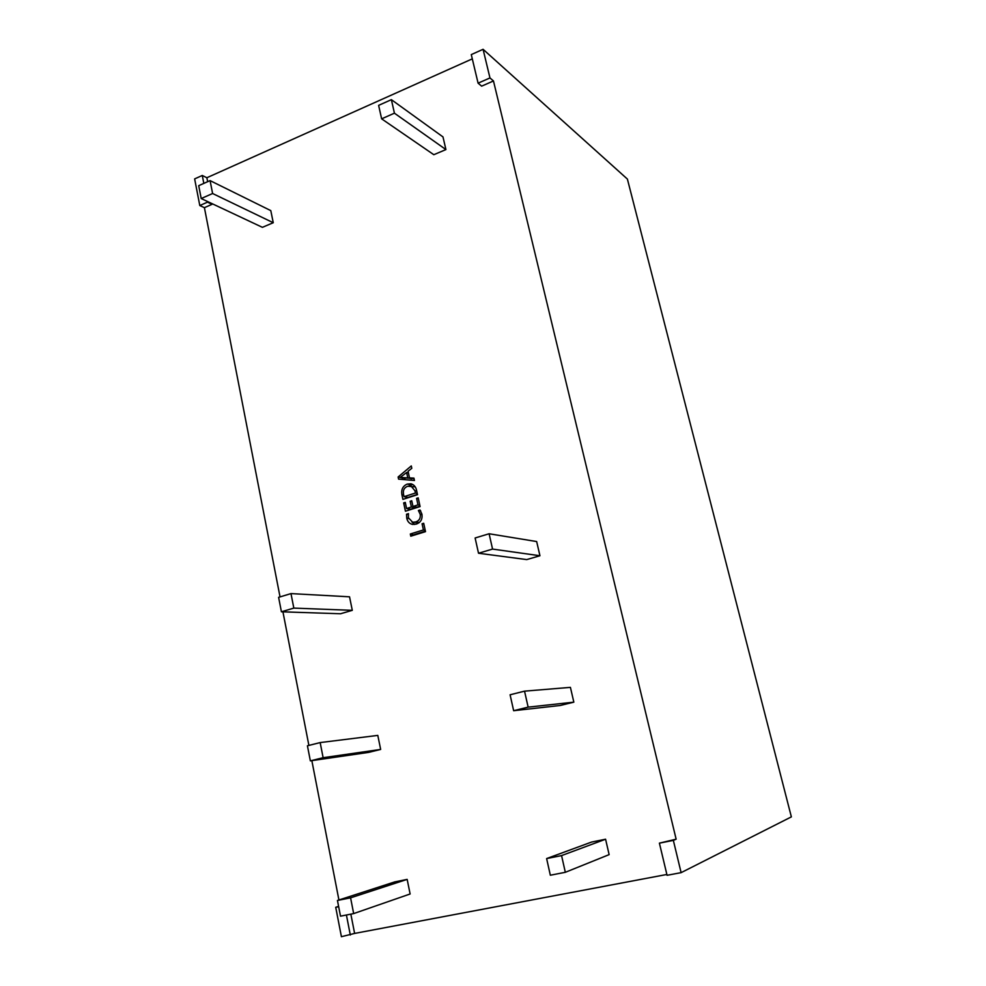 <?xml version="1.0" encoding="UTF-8"?>
<svg xmlns="http://www.w3.org/2000/svg" width="986" height="986" viewBox="0 0 986 986"><rect width="100%" height="100%" fill="white"/><g stroke="black" fill="none" stroke-linecap="round" stroke-linejoin="round"><path stroke-width="1.48" d="M338.666 906.713L335.721 907.293L341.415 936.7L354.615 933.422L350.843 914.145M335.721 907.293L338.592 906.344M338.925 899.984L311.847 760.637M308.889 745.428L282.933 611.838M280.036 596.9L204.41 207.664L212.064 204.312L211.916 203.584M203.819 183.396L202.278 175.471L194.636 178.897L199.801 205.544L204.41 207.664M416.585 498.361L418.2 497.844L420.085 506.57L405.443 511.204L403.668 502.909L405.271 502.404L406.577 508.517L411.384 507.001L410.151 501.27L411.754 500.752L412.986 506.484L417.99 504.894L416.585 498.361L418.384 498.719M398.122 476.99L411.285 465.934L411.803 468.288L408.068 471.259L409.498 477.914L413.923 478.111L414.44 480.478L398.578 479.134L398.122 476.99L400.217 477.446M666.869 874.471L354.615 933.422M676.137 839.185L659.4 843.141L667.066 875.297L681.116 872.647L673.352 840.38L676.137 839.185L493.468 80.963L481.636 86.152L478.087 83.169L489.968 77.943L483.078 49.3L471.283 54.6L478.087 83.169M207.639 181.695L206.863 177.739L472.294 58.864M381.631 118.838L433.815 154.703L445.918 149.576L442.985 136.918L391.38 99.66L378.624 105.366L381.631 118.838L394.425 113.18L445.918 149.576M513.644 710.709L560.233 705.483L573.84 702.155L570.413 687.365L524.54 691.149L510.095 694.785L513.644 710.709L528.139 707.135L573.84 702.155M407.156 879.389L394.745 881.903L337.446 900.464L340.503 916.167L353.666 913.591L410.127 893.982L407.156 879.389L350.585 897.839L337.446 900.464M281.417 611.788L340.527 613.76L352.298 610.334L349.537 596.813L290.981 593.597L278.607 597.331L281.417 611.788L293.828 608.103L352.298 610.334M201.206 198.543L262.399 227.335L273.258 222.725L270.793 210.622L210.08 180.611L198.716 185.676L201.206 198.543L212.606 193.515L273.258 222.725M310.356 760.847L368.554 752.404L380.658 749.434L377.798 735.396L320.167 742.581L307.422 745.786L310.356 760.847L323.125 757.704L380.658 749.434M478.518 553.245L526.746 559.592L539.946 555.747L536.655 541.548L489.105 533.759L475.116 537.986L478.518 553.245L492.556 549.079L539.946 555.747M605.577 839.222L591.588 842.056L546.626 858.572L550.336 875.223L565.323 872.302L609.138 854.628L605.577 839.222L561.564 855.589L546.626 858.572M422.07 523.776L423.697 523.27L425.508 531.651L410.792 536.187L410.324 533.993L423.413 529.95L422.07 523.776L423.869 524.059M416.56 490.276L417.509 494.689L402.904 499.372L401.931 494.812C401.031 489.623 402.793 486.049 407.206 484.089L411.002 483.793C413.997 484.693 415.845 486.85 416.56 490.276M418.397 510.489L419.999 509.984L421.922 514.162C422.612 519.178 420.751 522.481 416.314 524.084L412.592 524.429C409.498 523.739 407.551 521.68 406.762 518.242L406.528 514.236L408.475 513.62L408.364 517.724L412.653 522.235L415.722 521.927C419.186 520.768 420.689 518.254 420.233 514.372L418.397 510.489L420.689 510.908M483.078 49.3L627.392 179.07L791.364 816.876L681.116 872.647M202.278 175.471L206.863 177.739M489.968 77.943L493.468 80.963M212.606 193.515L210.08 180.611M293.828 608.103L290.981 593.597M323.125 757.704L320.167 742.581M353.666 913.591L350.585 897.839M492.556 549.079L489.105 533.759M528.139 707.135L524.54 691.149M565.323 872.302L561.564 855.589M394.425 113.18L391.38 99.66M199.801 205.544L207.479 202.155L212.064 204.312M207.479 202.155L207.331 201.427M673.352 840.38L659.4 843.141M350.313 935.024L346.419 915.008M414.354 535.09L410.324 533.993M414.243 534.572L425.397 531.121M425.2 530.234L423.413 529.95M414.071 478.814L409.498 477.914M402.411 479.467L402.091 477.988M411.692 478.765L407.785 477.89L406.626 472.516L400.119 477.507L411.606 478.383M408.426 472.923L406.626 472.516M405.135 478.346L401.203 477.483L407.785 477.89M400.131 477.557L401.203 477.483M406.442 498.238L406.195 497.104M403.718 495.169L401.931 494.812M409.054 485.925L411.125 484.927L407.206 484.089M411.125 484.927L412.875 484.545M415.229 486.874L407.723 486.246C404.198 487.589 402.806 490.276 403.533 494.306L404.038 496.685L415.426 493.025L414.933 490.732L410.965 485.962M404.038 496.685L407.97 497.449L417.448 494.417M416.733 491.102L414.933 490.732M417.226 493.394L415.426 493.025M408.98 510.082L408.734 508.912M405.443 503.242L403.668 502.909M411.384 507.001L415.291 507.704L410.496 509.232L406.577 508.517M415.291 507.704L415.106 506.878M411.938 501.603L410.151 501.27M419.999 506.212L416.881 507.198L412.986 506.484M419.789 505.239L417.99 504.894M414.638 524.453L411.963 522.075M408.586 518.537L406.762 518.242M408.278 514.544L406.528 514.236M412.653 522.235L419.05 522.716M419.309 522.518L415.722 521.927M422.008 514.68L420.233 514.372"/></g></svg>
